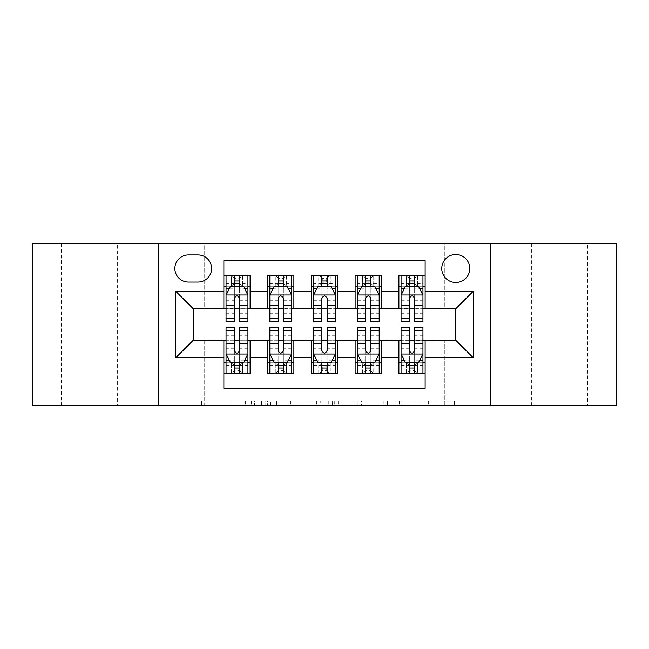 <?xml version="1.0" encoding="UTF-8"?>
<svg xmlns="http://www.w3.org/2000/svg" width="649" height="649" viewBox="0 0 649 649"><rect width="100%" height="100%" fill="white"/><g stroke="black" fill="none" stroke-linecap="round" stroke-linejoin="round"><path stroke-width="0.49" stroke-dasharray="3.25 2.43" d="M254.497 405.447L205.863 405.447L254.497 405.447L254.497 401.066L231.847 401.066L231.847 405.447L231.847 401.066L254.497 401.066L254.497 405.447L254.497 401.066L231.847 401.066L231.847 405.447L231.847 401.066L254.497 401.066L205.863 401.066L254.497 401.066M587.669 243.553L531.669 243.553L587.669 243.553L587.669 405.447L531.669 405.447L587.669 405.447M531.669 243.553L531.669 405.447M117.331 243.553L61.331 243.553L117.331 243.553L117.331 405.447L61.331 405.447L117.331 405.447M61.331 243.553L61.331 405.447M455.76 254.497A14.002 14.002 0 0 0 441.758 268.499A14.002 14.002 0 0 0 455.76 282.493A14.002 14.002 0 0 0 469.762 268.499A14.002 14.002 0 0 0 455.76 254.497M450.008 405.447L399.338 405.447L450.008 405.447L450.008 401.066L428.324 401.066L454.308 401.066L454.308 405.447L454.308 401.066L399.338 401.066L454.308 401.066L454.308 405.447L454.308 401.066L450.008 401.066L450.008 405.447M424.024 405.447L401.05 405.447L424.024 405.447L424.024 401.066L428.324 401.066L424.024 401.066L424.024 405.447L424.024 401.066L401.05 401.066L401.05 405.447L401.05 401.066L424.024 401.066L424.024 405.447M395.038 405.447L399.338 405.447L395.038 405.447L395.038 401.066L399.338 401.066L395.038 401.066L395.038 405.447M201.563 405.447L205.863 405.447L201.563 405.447L201.563 401.066L205.863 401.066L201.563 401.066L201.563 405.447M32.45 405.447L204.184 405.447L204.184 339.816L444.816 339.816L444.816 405.447L204.184 405.447L204.184 339.816L444.816 339.816L444.816 405.447L616.55 405.447L616.55 243.553L444.816 243.553L444.816 309.184L204.184 309.184L204.184 243.553L444.816 243.553L444.816 309.184L204.184 309.184L204.184 243.553L32.45 243.553L32.45 405.447M320.744 405.447L316.444 405.447L320.744 405.447L320.744 401.066L320.744 405.447M265.774 405.447L316.444 405.447L261.474 405.447L265.774 405.447L265.774 401.066L320.744 401.066L261.474 401.066L261.474 405.447L261.474 401.066L265.774 401.066L265.774 405.447M332.556 405.447L387.526 405.447L328.256 405.447L332.556 405.447L332.556 401.066L387.526 401.066L387.526 405.447L387.526 401.066L361.542 401.066L361.542 405.447M398.884 275.281L425.127 275.281L425.127 286.217L398.884 286.217L398.884 275.281M355.125 275.281L381.377 275.281L381.377 286.217L355.125 286.217L355.125 275.281M311.374 275.281L337.626 275.281L337.626 286.217L311.374 286.217L311.374 275.281M267.623 275.281L293.875 275.281L293.875 286.217L267.623 286.217L267.623 275.281M223.873 373.719L223.873 362.783L250.116 362.783L250.116 373.719L223.873 373.719L223.873 388.378L425.127 388.378L425.127 373.719L398.884 373.719L398.884 362.783L425.127 362.783L425.127 373.719M293.875 373.719L267.623 373.719L267.623 362.783L293.875 362.783L293.875 373.719M337.626 373.719L311.374 373.719L311.374 362.783L337.626 362.783L337.626 373.719M381.377 373.719L355.125 373.719L355.125 362.783L381.377 362.783L381.377 373.719M398.884 362.783L398.884 340.693L455.76 340.254L455.76 308.746L425.127 308.746L425.127 308.307L381.377 308.746L381.377 286.217M381.377 308.307L337.626 308.746L337.626 286.217M337.626 308.307L293.875 308.746L293.875 286.217M223.873 275.281L250.116 275.281L250.116 286.217L223.873 286.217L223.873 260.622L425.127 260.622L425.127 275.281M355.125 362.783L355.125 340.693L381.377 340.693L381.377 340.254L398.884 340.254L398.884 340.693M311.374 362.783L311.374 340.693L337.626 340.693L337.626 340.254L355.125 340.254L355.125 340.693M267.623 362.783L267.623 340.693L293.875 340.693L293.875 340.254L311.374 340.254L311.374 340.693M293.875 308.307L250.116 308.746L250.116 286.217M223.873 362.783L223.873 340.693L250.116 340.693L250.116 340.254L267.623 340.254L267.623 340.693M250.116 308.307L193.24 308.746L193.24 340.254L223.873 340.254L223.873 340.693M239.619 286.217L234.37 286.217M223.873 308.307L223.873 286.217M226.055 308.307L234.37 308.307M239.619 308.307L247.934 308.307M250.116 362.783L250.116 340.693M226.055 340.693L234.37 340.693M239.619 340.693L247.934 340.693M226.055 327.128L226.055 368.032L226.055 362.783L234.37 362.783M239.619 362.783L247.934 362.783L247.934 373.719L226.055 373.719L226.055 362.783L247.934 362.783L247.934 368.032L247.934 327.128M269.806 308.307L278.121 308.307M283.37 308.307L291.685 308.307M283.37 286.217L278.121 286.217M267.623 308.307L267.623 286.217M293.875 362.783L293.875 340.693M269.806 340.693L278.121 340.693M283.37 340.693L291.685 340.693M269.806 327.128L269.806 368.032L269.806 362.783L278.121 362.783M283.37 362.783L291.685 362.783L291.685 373.719L269.806 373.719L269.806 362.783L291.685 362.783L291.685 368.032L291.685 327.128M313.564 340.693L321.872 340.693M327.128 340.693L335.436 340.693M337.626 362.783L337.626 340.693M313.564 327.128L313.564 368.032L313.564 362.783L321.872 362.783M327.128 362.783L335.436 362.783L335.436 373.719L313.564 373.719L313.564 362.783L335.436 362.783L335.436 368.032L335.436 327.128M311.374 308.307L311.374 286.217M327.128 286.217L321.872 286.217M313.564 308.307L321.872 308.307M327.128 308.307L335.436 308.307M357.315 340.693L365.63 340.693M370.879 340.693L379.194 340.693M381.377 362.783L381.377 340.693M357.315 327.128L357.315 368.032L357.315 362.783L365.63 362.783M370.879 362.783L379.194 362.783L379.194 373.719L357.315 373.719L357.315 362.783L379.194 362.783L379.194 368.032L379.194 327.128M355.125 308.307L355.125 286.217M370.879 286.217L365.63 286.217M357.315 308.307L365.63 308.307M370.879 308.307L379.194 308.307M401.066 340.693L409.381 340.693M414.63 340.693L422.945 340.693M425.127 362.783L425.127 340.693M401.066 327.128L401.066 368.032L401.066 362.783L409.381 362.783M414.63 362.783L422.945 362.783L422.945 373.719L401.066 373.719L401.066 362.783L422.945 362.783L422.945 368.032L422.945 327.128M398.884 308.307L398.884 286.217M425.127 308.307L425.127 286.217M414.63 286.217L409.381 286.217M401.066 308.307L409.381 308.307M414.63 308.307L422.945 308.307M188.429 254.935A13.564 13.564 0 0 0 174.865 268.499A13.564 13.564 0 0 0 188.429 282.064L198.05 282.064A13.564 13.564 0 0 0 211.615 268.499A13.564 13.564 0 0 0 198.05 254.935L188.429 254.935M158.242 405.447L158.242 243.553M490.758 243.553L490.758 405.447M270.495 405.447L276.725 405.447L270.495 405.447L270.495 401.066L267.485 401.066L267.485 405.447L267.485 401.066L276.725 401.066L270.495 401.066L270.495 405.447M276.725 405.447L290.468 405.447L276.725 405.447L276.725 401.066L290.468 401.066L290.468 405.447L290.468 401.066L276.725 401.066L276.725 405.447M332.556 401.066L357.25 401.066L357.25 405.447L357.25 401.066L352.951 401.066L357.25 401.066L357.25 405.447L357.25 401.066L361.542 401.066M334.267 401.066L334.267 405.447L334.267 401.066M328.256 401.066L328.256 405.447L328.256 401.066M234.37 275.281L226.055 275.281L226.055 286.217L226.055 280.968L234.37 280.968L234.37 275.281L247.934 275.281L247.934 286.217L247.934 283.751L239.619 283.751M226.055 295.19L226.055 316.185L226.055 295.19L230.427 286.436L243.553 286.436L247.934 295.19L247.934 316.185L247.934 295.19M226.055 321.872L226.055 280.968L247.934 280.968L247.934 283.751M247.934 321.872L247.934 280.968L239.619 280.968L239.619 275.281L239.619 321.872M226.055 286.217L242.466 286.217L242.466 275.281L247.934 275.281M239.181 278.559L239.181 282.932L234.808 282.932L234.808 278.559L239.181 278.559L242.466 275.281L242.466 286.217L242.466 275.281L231.523 275.281L231.523 286.217L231.206 275.281L231.206 286.217M226.055 275.281L231.206 275.281M234.37 280.968L234.37 288.935L226.055 288.935M229.227 288.846L234.37 288.846L234.37 286.436M239.619 286.436L239.619 288.846L244.762 288.846M234.37 321.872L234.37 288.935M234.37 288.846L234.37 298.467C236.114 295.149 237.867 295.149 239.619 298.467L239.619 288.846M239.181 282.932L242.466 286.217L247.934 286.217M234.808 282.932L231.523 286.217M234.808 278.559L231.523 275.281M226.055 360.065L234.37 360.065L234.37 368.032L226.055 368.032L247.934 368.032L239.619 368.032L239.619 373.719M247.934 353.81L247.934 332.815L247.934 353.81L243.553 362.564L230.427 362.564L226.055 353.81L226.055 332.815L226.055 353.81M247.934 362.783L231.523 362.783L231.523 373.719L226.055 373.719M234.808 370.441L234.808 366.068L239.181 366.068L239.181 370.441L234.808 370.441L231.523 373.719L231.523 362.783L231.523 373.719L242.466 373.719L242.466 362.783L242.783 373.719L242.783 362.783M247.934 373.719L242.783 373.719M239.619 368.032L239.619 360.065L247.934 360.065M244.762 360.154L239.619 360.154L239.619 362.564M234.37 362.564L234.37 360.154L229.227 360.154M239.619 327.128L239.619 360.065M234.37 360.065L234.37 327.128M239.619 360.154L239.619 350.533C237.875 353.851 236.122 353.851 234.37 350.533L234.37 360.154M234.808 366.068L231.523 362.783L226.055 362.783M239.181 366.068L242.466 362.783M239.181 370.441L242.466 373.719M234.37 368.032L234.37 373.719L234.37 368.032M278.121 275.281L269.806 275.281L269.806 286.217L269.806 280.968L278.121 280.968L278.121 275.281L291.685 275.281L291.685 286.217L291.685 283.751L283.37 283.751M269.806 295.19L269.806 316.185L269.806 295.19L274.186 286.436L287.312 286.436L291.685 295.19L291.685 316.185L291.685 295.19M269.806 321.872L269.806 280.968L291.685 280.968L291.685 283.751M291.685 321.872L291.685 280.968L283.37 280.968L283.37 275.281L283.37 321.872M269.806 286.217L286.217 286.217L286.217 275.281L291.685 275.281M282.932 278.559L282.932 282.932L278.559 282.932L278.559 278.559L282.932 278.559L286.217 275.281L286.217 286.217L286.217 275.281L275.281 275.281L275.281 286.217L274.965 275.281L274.965 286.217M269.806 275.281L274.965 275.281M278.121 280.968L278.121 288.935L269.806 288.935M272.978 288.846L278.121 288.846L278.121 286.436M283.37 286.436L283.37 288.846L288.513 288.846M278.121 321.872L278.121 288.935M278.121 288.846L278.121 298.467C279.865 295.149 281.617 295.149 283.37 298.467L283.37 288.846M282.932 282.932L286.217 286.217L291.685 286.217M278.559 282.932L275.281 286.217M278.559 278.559L275.281 275.281M321.872 275.281L313.564 275.281L313.564 286.217L313.564 280.968L321.872 280.968L321.872 275.281L335.436 275.281L335.436 286.217L335.436 283.751L327.128 283.751M313.564 295.19L313.564 316.185L313.564 295.19L317.937 286.436L331.063 286.436L335.436 295.19L335.436 316.185L335.436 295.19M313.564 321.872L313.564 280.968L335.436 280.968L335.436 283.751M335.436 321.872L335.436 280.968L327.128 280.968L327.128 275.281L327.128 321.872M313.564 286.217L329.968 286.217L329.968 275.281L335.436 275.281M326.69 278.559L326.69 282.932L322.31 282.932L322.31 278.559L326.69 278.559L329.968 275.281L329.968 286.217L329.968 275.281L319.032 275.281L319.032 286.217L318.716 275.281L318.716 286.217M313.564 275.281L318.716 275.281M321.872 280.968L321.872 288.935L313.564 288.935M316.736 288.846L321.872 288.846L321.872 286.436M327.128 286.436L327.128 288.846L332.264 288.846M321.872 321.872L321.872 288.935M321.872 288.846L321.872 298.467C323.624 295.149 325.368 295.149 327.128 298.467L327.128 288.846M326.69 282.932L329.968 286.217L335.436 286.217M322.31 282.932L319.032 286.217M322.31 278.559L319.032 275.281M365.63 275.281L357.315 275.281L357.315 286.217L357.315 280.968L365.63 280.968L365.63 275.281L379.194 275.281L379.194 286.217L379.194 283.751L370.879 283.751M357.315 295.19L357.315 316.185L357.315 295.19L361.688 286.436L374.814 286.436L379.194 295.19L379.194 316.185L379.194 295.19M357.315 321.872L357.315 280.968L379.194 280.968L379.194 283.751M379.194 321.872L379.194 280.968L370.879 280.968L370.879 275.281L370.879 321.872M357.315 286.217L373.719 286.217L373.719 275.281L379.194 275.281M370.441 278.559L370.441 282.932L366.068 282.932L366.068 278.559L370.441 278.559L373.719 275.281L373.719 286.217L373.719 275.281L362.783 275.281L362.783 286.217L362.466 275.281L362.466 286.217M357.315 275.281L362.466 275.281M365.63 280.968L365.63 288.935L357.315 288.935M360.487 288.846L365.63 288.846L365.63 286.436M370.879 286.436L370.879 288.846L376.022 288.846M365.63 321.872L365.63 288.935M365.63 288.846L365.63 298.467C367.375 295.149 369.127 295.149 370.879 298.467L370.879 288.846M370.441 282.932L373.719 286.217L379.194 286.217M366.068 282.932L362.783 286.217M366.068 278.559L362.783 275.281M409.381 275.281L401.066 275.281L401.066 286.217L401.066 280.968L409.381 280.968L409.381 275.281L422.945 275.281L422.945 286.217L422.945 283.751L414.63 283.751M401.066 295.19L401.066 316.185L401.066 295.19L405.447 286.436L418.573 286.436L422.945 295.19L422.945 316.185L422.945 295.19M401.066 321.872L401.066 280.968L422.945 280.968L422.945 283.751M422.945 321.872L422.945 280.968L414.63 280.968L414.63 275.281L414.63 321.872M401.066 286.217L417.477 286.217L417.477 275.281L422.945 275.281M414.192 278.559L414.192 282.932L409.819 282.932L409.819 278.559L414.192 278.559L417.477 275.281L417.477 286.217L417.477 275.281L406.534 275.281L406.534 286.217L406.217 275.281L406.217 286.217M401.066 275.281L406.217 275.281M409.381 280.968L409.381 288.935L401.066 288.935M404.238 288.846L409.381 288.846L409.381 286.436M414.63 286.436L414.63 288.846L419.773 288.846M409.381 321.872L409.381 288.935M409.381 288.846L409.381 298.467C411.125 295.149 412.878 295.149 414.63 298.467L414.63 288.846M414.192 282.932L417.477 286.217L422.945 286.217M409.819 282.932L406.534 286.217M409.819 278.559L406.534 275.281M269.806 360.065L278.121 360.065L278.121 368.032L269.806 368.032L291.685 368.032L283.37 368.032L283.37 373.719M291.685 353.81L291.685 332.815L291.685 353.81L287.312 362.564L274.186 362.564L269.806 353.81L269.806 332.815L269.806 353.81M291.685 362.783L275.281 362.783L275.281 373.719L269.806 373.719M278.559 370.441L278.559 366.068L282.932 366.068L282.932 370.441L278.559 370.441L275.281 373.719L275.281 362.783L275.281 373.719L286.217 373.719L286.217 362.783L286.534 373.719L286.534 362.783M291.685 373.719L286.534 373.719M283.37 368.032L283.37 360.065L291.685 360.065M288.513 360.154L283.37 360.154L283.37 362.564M278.121 362.564L278.121 360.154L272.978 360.154M283.37 327.128L283.37 360.065M278.121 360.065L278.121 327.128M283.37 360.154L283.37 350.533C281.625 353.851 279.873 353.851 278.121 350.533L278.121 360.154M278.559 366.068L275.281 362.783L269.806 362.783M282.932 366.068L286.217 362.783M282.932 370.441L286.217 373.719M278.121 368.032L278.121 373.719L278.121 368.032M313.564 360.065L321.872 360.065L321.872 368.032L313.564 368.032L335.436 368.032L327.128 368.032L327.128 373.719M335.436 353.81L335.436 332.815L335.436 353.81L331.063 362.564L317.937 362.564L313.564 353.81L313.564 332.815L313.564 353.81M335.436 362.783L319.032 362.783L319.032 373.719L313.564 373.719M322.31 370.441L322.31 366.068L326.69 366.068L326.69 370.441L322.31 370.441L319.032 373.719L319.032 362.783L319.032 373.719L329.968 373.719L329.968 362.783L330.284 373.719L330.284 362.783M335.436 373.719L330.284 373.719M327.128 368.032L327.128 360.065L335.436 360.065M332.264 360.154L327.128 360.154L327.128 362.564M321.872 362.564L321.872 360.154L316.736 360.154M327.128 327.128L327.128 360.065M321.872 360.065L321.872 327.128M327.128 360.154L327.128 350.533C325.376 353.851 323.632 353.851 321.872 350.533L321.872 360.154M322.31 366.068L319.032 362.783L313.564 362.783M326.69 366.068L329.968 362.783M326.69 370.441L329.968 373.719M321.872 368.032L321.872 373.719L321.872 368.032M357.315 360.065L365.63 360.065L365.63 368.032L357.315 368.032L379.194 368.032L370.879 368.032L370.879 373.719M379.194 353.81L379.194 332.815L379.194 353.81L374.814 362.564L361.688 362.564L357.315 353.81L357.315 332.815L357.315 353.81M379.194 362.783L362.783 362.783L362.783 373.719L357.315 373.719M366.068 370.441L366.068 366.068L370.441 366.068L370.441 370.441L366.068 370.441L362.783 373.719L362.783 362.783L362.783 373.719L373.719 373.719L373.719 362.783L374.035 373.719L374.035 362.783M379.194 373.719L374.035 373.719M370.879 368.032L370.879 360.065L379.194 360.065M376.022 360.154L370.879 360.154L370.879 362.564M365.63 362.564L365.63 360.154L360.487 360.154M370.879 327.128L370.879 360.065M365.63 360.065L365.63 327.128M370.879 360.154L370.879 350.533C369.135 353.851 367.383 353.851 365.63 350.533L365.63 360.154M366.068 366.068L362.783 362.783L357.315 362.783M370.441 366.068L373.719 362.783M370.441 370.441L373.719 373.719M365.63 368.032L365.63 373.719L365.63 368.032M401.066 360.065L409.381 360.065L409.381 368.032L401.066 368.032L422.945 368.032L414.63 368.032L414.63 373.719M422.945 353.81L422.945 332.815L422.945 353.81L418.573 362.564L405.447 362.564L401.066 353.81L401.066 332.815L401.066 353.81M422.945 362.783L406.534 362.783L406.534 373.719L401.066 373.719M409.819 370.441L409.819 366.068L414.192 366.068L414.192 370.441L409.819 370.441L406.534 373.719L406.534 362.783L406.534 373.719L417.477 373.719L417.477 362.783L417.794 373.719L417.794 362.783M422.945 373.719L417.794 373.719M414.63 368.032L414.63 360.065L422.945 360.065M419.773 360.154L414.63 360.154L414.63 362.564M409.381 362.564L409.381 360.154L404.238 360.154M414.63 327.128L414.63 360.065M409.381 360.065L409.381 327.128M414.63 360.154L414.63 350.533C412.886 353.851 411.133 353.851 409.381 350.533L409.381 360.154M409.819 366.068L406.534 362.783L401.066 362.783M414.192 366.068L417.477 362.783M414.192 370.441L417.477 373.719M409.381 368.032L409.381 373.719L409.381 368.032M251.488 401.066L251.488 405.447L251.488 401.066M245.59 401.066L245.59 405.447L245.59 401.066M205.863 401.066L205.863 405.447L205.863 401.066M316.444 401.066L316.444 405.447L316.444 401.066M383.226 401.066L383.226 405.447L383.226 401.066M352.951 401.066L352.951 405.447L352.951 401.066M338.567 401.066L338.567 405.447L338.567 401.066M428.324 401.066L428.324 405.447L428.324 401.066M399.338 401.066L399.338 405.447L399.338 401.066M226.168 294.971L247.821 294.971M247.934 288.935L239.619 288.935M226.055 313.224L234.37 313.224M239.619 313.224L247.934 313.224M226.055 300.244L234.37 300.244M239.619 300.244L247.934 300.244M234.37 283.751L226.055 283.751M242.783 275.281L242.783 286.217M247.821 354.029L226.168 354.029M247.934 335.776L239.619 335.776M234.37 335.776L226.055 335.776M247.934 348.756L239.619 348.756M234.37 348.756L226.055 348.756M226.055 365.249L234.37 365.249M239.619 365.249L247.934 365.249M231.206 373.719L231.206 362.783M269.919 294.971L291.579 294.971M291.685 288.935L283.37 288.935M269.806 313.224L278.121 313.224M283.37 313.224L291.685 313.224M269.806 300.244L278.121 300.244M283.37 300.244L291.685 300.244M278.121 283.751L269.806 283.751M286.534 275.281L286.534 286.217M313.67 294.971L335.33 294.971M335.436 288.935L327.128 288.935M313.564 313.224L321.872 313.224M327.128 313.224L335.436 313.224M313.564 300.244L321.872 300.244M327.128 300.244L335.436 300.244M321.872 283.751L313.564 283.751M330.284 275.281L330.284 286.217M357.421 294.971L379.081 294.971M379.194 288.935L370.879 288.935M357.315 313.224L365.63 313.224M370.879 313.224L379.194 313.224M357.315 300.244L365.63 300.244M370.879 300.244L379.194 300.244M365.63 283.751L357.315 283.751M374.035 275.281L374.035 286.217M401.179 294.971L422.832 294.971M422.945 288.935L414.63 288.935M401.066 313.224L409.381 313.224M414.63 313.224L422.945 313.224M401.066 300.244L409.381 300.244M414.63 300.244L422.945 300.244M409.381 283.751L401.066 283.751M417.794 275.281L417.794 286.217M291.579 354.029L269.919 354.029M291.685 335.776L283.37 335.776M278.121 335.776L269.806 335.776M291.685 348.756L283.37 348.756M278.121 348.756L269.806 348.756M269.806 365.249L278.121 365.249M283.37 365.249L291.685 365.249M274.965 373.719L274.965 362.783M335.33 354.029L313.67 354.029M335.436 335.776L327.128 335.776M321.872 335.776L313.564 335.776M335.436 348.756L327.128 348.756M321.872 348.756L313.564 348.756M313.564 365.249L321.872 365.249M327.128 365.249L335.436 365.249M318.716 373.719L318.716 362.783M379.081 354.029L357.421 354.029M379.194 335.776L370.879 335.776M365.63 335.776L357.315 335.776M379.194 348.756L370.879 348.756M365.63 348.756L357.315 348.756M357.315 365.249L365.63 365.249M370.879 365.249L379.194 365.249M362.466 373.719L362.466 362.783M422.832 354.029L401.179 354.029M422.945 335.776L414.63 335.776M409.381 335.776L401.066 335.776M422.945 348.756L414.63 348.756M409.381 348.756L401.066 348.756M401.066 365.249L409.381 365.249M414.63 365.249L422.945 365.249M406.217 373.719L406.217 362.783M226.055 316.185L234.37 316.185M239.619 316.185L247.934 316.185M247.934 332.815L239.619 332.815M234.37 332.815L226.055 332.815M269.806 316.185L278.121 316.185M283.37 316.185L291.685 316.185M313.564 316.185L321.872 316.185M327.128 316.185L335.436 316.185M357.315 316.185L365.63 316.185M370.879 316.185L379.194 316.185M401.066 316.185L409.381 316.185M414.63 316.185L422.945 316.185M291.685 332.815L283.37 332.815M278.121 332.815L269.806 332.815M335.436 332.815L327.128 332.815M321.872 332.815L313.564 332.815M379.194 332.815L370.879 332.815M365.63 332.815L357.315 332.815M422.945 332.815L414.63 332.815M409.381 332.815L401.066 332.815"/><path stroke-width="0.97" d="M455.76 254.497A14.002 14.002 0 0 0 441.758 268.499A14.002 14.002 0 0 0 455.76 282.493A14.002 14.002 0 0 0 469.762 268.499A14.002 14.002 0 0 0 455.76 254.497M490.758 405.447L616.55 405.447L616.55 243.553L490.758 243.553L490.758 405.447L158.242 405.447L158.242 243.553L32.45 243.553L32.45 405.447L158.242 405.447M425.127 275.281L398.884 275.281L398.884 291.247L381.377 291.247L381.377 308.746L398.884 308.746L398.884 291.247M381.377 291.247L381.377 275.281L355.125 275.281L355.125 291.247L337.626 291.247L337.626 308.746L355.125 308.746L355.125 291.247M337.626 291.247L337.626 275.281L311.374 275.281L311.374 291.247L293.875 291.247L293.875 308.746L311.374 308.746L311.374 291.247M293.875 291.247L293.875 275.281L267.623 275.281L267.623 308.746L250.116 308.746L250.116 275.281L223.873 275.281M223.873 373.719L250.116 373.719L250.116 340.254L267.623 340.254L267.623 373.719L293.875 373.719L293.875 340.254L311.374 340.254L311.374 357.753L293.875 357.753M311.374 357.753L311.374 373.719L337.626 373.719L337.626 340.254L355.125 340.254L355.125 357.753L337.626 357.753M355.125 357.753L355.125 373.719L381.377 373.719L381.377 340.254L398.884 340.254L398.884 357.753L381.377 357.753M188.429 282.064L198.05 282.064A13.564 13.564 0 0 0 211.615 268.499A13.564 13.564 0 0 0 198.05 254.935L188.429 254.935A13.564 13.564 0 0 0 174.865 268.499A13.564 13.564 0 0 0 188.429 282.064M490.758 243.553L158.242 243.553M425.127 291.247L425.127 260.622L223.873 260.622L223.873 308.746L193.24 308.746L193.24 340.254L223.873 340.254L223.873 388.378L425.127 388.378L425.127 340.254L455.76 340.254L455.76 308.746L425.127 308.746L425.127 291.247L473.259 291.247L473.259 357.753L425.127 357.753M223.873 357.753L175.741 357.753L175.741 291.247L223.873 291.247M398.884 357.753L398.884 373.719L425.127 373.719M223.873 286.217L226.055 286.217M234.37 286.217L239.619 286.217M247.934 286.217L250.116 286.217M223.873 308.307L226.055 308.307M234.37 308.307L239.619 308.307M247.934 308.307L250.116 308.307M223.873 340.693L226.055 340.693M234.37 340.693L239.619 340.693M247.934 340.693L250.116 340.693M223.873 362.783L226.055 362.783M234.37 362.783L239.619 362.783M247.934 362.783L250.116 362.783M267.623 308.307L269.806 308.307M278.121 308.307L283.37 308.307M291.685 308.307L293.875 308.307M267.623 286.217L269.806 286.217M278.121 286.217L283.37 286.217M291.685 286.217L293.875 286.217M267.623 340.693L269.806 340.693M278.121 340.693L283.37 340.693M291.685 340.693L293.875 340.693M267.623 362.783L269.806 362.783M278.121 362.783L283.37 362.783M291.685 362.783L293.875 362.783M311.374 340.693L313.564 340.693M321.872 340.693L327.128 340.693M335.436 340.693L337.626 340.693M311.374 362.783L313.564 362.783M321.872 362.783L327.128 362.783M335.436 362.783L337.626 362.783M311.374 286.217L313.564 286.217M321.872 286.217L327.128 286.217M335.436 286.217L337.626 286.217M311.374 308.307L313.564 308.307M321.872 308.307L327.128 308.307M335.436 308.307L337.626 308.307M355.125 340.693L357.315 340.693M365.63 340.693L370.879 340.693M379.194 340.693L381.377 340.693M355.125 362.783L357.315 362.783M365.63 362.783L370.879 362.783M379.194 362.783L381.377 362.783M355.125 286.217L357.315 286.217M365.63 286.217L370.879 286.217M379.194 286.217L381.377 286.217M355.125 308.307L357.315 308.307M365.63 308.307L370.879 308.307M379.194 308.307L381.377 308.307M398.884 340.693L401.066 340.693M409.381 340.693L414.63 340.693M422.945 340.693L425.127 340.693M398.884 362.783L401.066 362.783M409.381 362.783L414.63 362.783M422.945 362.783L425.127 362.783M398.884 286.217L401.066 286.217M409.381 286.217L414.63 286.217M422.945 286.217L425.127 286.217M398.884 308.307L401.066 308.307M409.381 308.307L414.63 308.307M422.945 308.307L425.127 308.307M193.24 308.746L175.741 291.247M193.24 340.254L175.741 357.753M473.259 291.247L455.76 308.746M473.259 357.753L455.76 340.254M239.619 280.968L234.37 280.968M247.934 318.31L239.619 318.31L239.619 321.872L247.934 321.872L247.934 295.19L243.553 286.436L230.427 286.436L226.055 295.19L226.055 321.872L234.37 321.872L234.37 318.31L226.055 318.31M226.055 295.19L226.055 275.281M247.934 295.19L247.934 275.281M234.37 286.436L234.37 275.281M239.619 275.281L239.619 286.436M239.619 318.31L239.619 298.467C237.875 295.092 236.122 295.092 234.37 298.467L234.37 318.31M234.37 368.032L239.619 368.032M226.055 330.69L234.37 330.69L234.37 327.128L226.055 327.128L226.055 353.81L230.427 362.564L243.553 362.564L247.934 353.81L247.934 327.128L239.619 327.128L239.619 330.69L247.934 330.69M247.934 353.81L247.934 373.719M226.055 353.81L226.055 373.719M239.619 362.564L239.619 373.719M234.37 373.719L234.37 362.564M234.37 330.69L234.37 350.533C236.114 353.908 237.867 353.908 239.619 350.533L239.619 330.69M283.37 280.968L278.121 280.968M291.685 318.31L283.37 318.31L283.37 321.872L291.685 321.872L291.685 295.19L287.312 286.436L274.186 286.436L269.806 295.19L269.806 321.872L278.121 321.872L278.121 318.31L269.806 318.31M269.806 295.19L269.806 275.281M291.685 295.19L291.685 275.281M278.121 286.436L278.121 275.281M283.37 275.281L283.37 286.436M283.37 318.31L283.37 298.467C281.625 295.092 279.873 295.092 278.121 298.467L278.121 318.31M327.128 280.968L321.872 280.968M335.436 318.31L327.128 318.31L327.128 321.872L335.436 321.872L335.436 295.19L331.063 286.436L317.937 286.436L313.564 295.19L313.564 321.872L321.872 321.872L321.872 318.31L313.564 318.31M313.564 295.19L313.564 275.281M335.436 295.19L335.436 275.281M321.872 286.436L321.872 275.281M327.128 275.281L327.128 286.436M327.128 318.31L327.128 298.467C325.376 295.092 323.624 295.092 321.872 298.467L321.872 318.31M370.879 280.968L365.63 280.968M379.194 318.31L370.879 318.31L370.879 321.872L379.194 321.872L379.194 295.19L374.814 286.436L361.688 286.436L357.315 295.19L357.315 321.872L365.63 321.872L365.63 318.31L357.315 318.31M357.315 295.19L357.315 275.281M379.194 295.19L379.194 275.281M365.63 286.436L365.63 275.281M370.879 275.281L370.879 286.436M370.879 318.31L370.879 298.467C369.127 295.092 367.383 295.092 365.63 298.467L365.63 318.31M414.63 280.968L409.381 280.968M422.945 318.31L414.63 318.31L414.63 321.872L422.945 321.872L422.945 295.19L418.573 286.436L405.447 286.436L401.066 295.19L401.066 321.872L409.381 321.872L409.381 318.31L401.066 318.31M401.066 295.19L401.066 275.281M422.945 295.19L422.945 275.281M409.381 286.436L409.381 275.281M414.63 275.281L414.63 286.436M414.63 318.31L414.63 298.467C412.886 295.092 411.133 295.092 409.381 298.467L409.381 318.31M278.121 368.032L283.37 368.032M269.806 330.69L278.121 330.69L278.121 327.128L269.806 327.128L269.806 353.81L274.186 362.564L287.312 362.564L291.685 353.81L291.685 327.128L283.37 327.128L283.37 330.69L291.685 330.69M291.685 353.81L291.685 373.719M269.806 353.81L269.806 373.719M283.37 362.564L283.37 373.719M278.121 373.719L278.121 362.564M278.121 330.69L278.121 350.533C279.873 353.908 281.617 353.908 283.37 350.533L283.37 330.69M321.872 368.032L327.128 368.032M313.564 330.69L321.872 330.69L321.872 327.128L313.564 327.128L313.564 353.81L317.937 362.564L331.063 362.564L335.436 353.81L335.436 327.128L327.128 327.128L327.128 330.69L335.436 330.69M335.436 353.81L335.436 373.719M313.564 353.81L313.564 373.719M327.128 362.564L327.128 373.719M321.872 373.719L321.872 362.564M321.872 330.69L321.872 350.533C323.624 353.908 325.376 353.908 327.128 350.533L327.128 330.69M365.63 368.032L370.879 368.032M357.315 330.69L365.63 330.69L365.63 327.128L357.315 327.128L357.315 353.81L361.688 362.564L374.814 362.564L379.194 353.81L379.194 327.128L370.879 327.128L370.879 330.69L379.194 330.69M379.194 353.81L379.194 373.719M357.315 353.81L357.315 373.719M370.879 362.564L370.879 373.719M365.63 373.719L365.63 362.564M365.63 330.69L365.63 350.533C367.375 353.908 369.127 353.908 370.879 350.533L370.879 330.69M409.381 368.032L414.63 368.032M401.066 330.69L409.381 330.69L409.381 327.128L401.066 327.128L401.066 353.81L405.447 362.564L418.573 362.564L422.945 353.81L422.945 327.128L414.63 327.128L414.63 330.69L422.945 330.69M422.945 353.81L422.945 373.719M401.066 353.81L401.066 373.719M414.63 362.564L414.63 373.719M409.381 373.719L409.381 362.564M409.381 330.69L409.381 350.533C411.125 353.908 412.878 353.908 414.63 350.533L414.63 330.69M267.623 357.753L250.116 357.753M267.623 291.247L250.116 291.247M247.821 294.971L226.168 294.971M226.055 288.846L229.227 288.846M244.762 288.846L247.934 288.846M234.37 305.33L226.055 305.33M247.934 305.33L239.619 305.33M239.619 283.751L234.37 283.751M226.168 354.029L247.821 354.029M247.934 360.154L244.762 360.154M229.227 360.154L226.055 360.154M239.619 343.67L247.934 343.67M226.055 343.67L234.37 343.67M234.37 365.249L239.619 365.249M291.579 294.971L269.919 294.971M269.806 288.846L272.978 288.846M288.513 288.846L291.685 288.846M278.121 305.33L269.806 305.33M291.685 305.33L283.37 305.33M283.37 283.751L278.121 283.751M335.33 294.971L313.67 294.971M313.564 288.846L316.736 288.846M332.264 288.846L335.436 288.846M321.872 305.33L313.564 305.33M335.436 305.33L327.128 305.33M327.128 283.751L321.872 283.751M379.081 294.971L357.421 294.971M357.315 288.846L360.487 288.846M376.022 288.846L379.194 288.846M365.63 305.33L357.315 305.33M379.194 305.33L370.879 305.33M370.879 283.751L365.63 283.751M422.832 294.971L401.179 294.971M401.066 288.846L404.238 288.846M419.773 288.846L422.945 288.846M409.381 305.33L401.066 305.33M422.945 305.33L414.63 305.33M414.63 283.751L409.381 283.751M269.919 354.029L291.579 354.029M291.685 360.154L288.513 360.154M272.978 360.154L269.806 360.154M283.37 343.67L291.685 343.67M269.806 343.67L278.121 343.67M278.121 365.249L283.37 365.249M313.67 354.029L335.33 354.029M335.436 360.154L332.264 360.154M316.736 360.154L313.564 360.154M327.128 343.67L335.436 343.67M313.564 343.67L321.872 343.67M321.872 365.249L327.128 365.249M357.421 354.029L379.081 354.029M379.194 360.154L376.022 360.154M360.487 360.154L357.315 360.154M370.879 343.67L379.194 343.67M357.315 343.67L365.63 343.67M365.63 365.249L370.879 365.249M401.179 354.029L422.832 354.029M422.945 360.154L419.773 360.154M404.238 360.154L401.066 360.154M414.63 343.67L422.945 343.67M401.066 343.67L409.381 343.67M409.381 365.249L414.63 365.249"/></g></svg>
